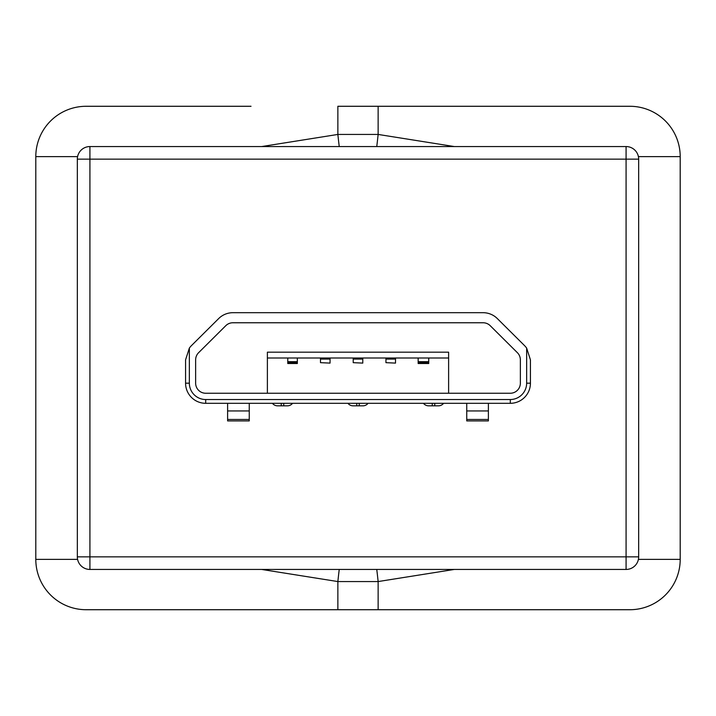 <?xml version="1.0" encoding="UTF-8"?>
<svg xmlns="http://www.w3.org/2000/svg" width="716" height="716" viewBox="0 0 716 716"><rect width="100%" height="100%" fill="white"/><g stroke="black" fill="none" stroke-linecap="round" stroke-linejoin="round"><path stroke-width="1.07" d="M251.021 609.719L190.608 609.719M261.698 146.556L337.863 134.438L337.863 106.281L629.856 106.281A50.344 50.344 0 0 1 680.2 156.625L680.2 559.375A50.344 50.344 0 0 1 629.856 609.719L86.144 609.719A50.344 50.344 0 0 1 35.8 559.375L35.8 156.625A50.344 50.344 0 0 1 86.144 106.281L251.021 106.281M495.186 609.719L464.979 609.719M339.241 146.556A50.344 2.085 -94.8 0 1 337.863 134.438L378.137 134.438L454.329 146.556M454.302 569.444L378.137 581.562L337.863 581.562L261.671 569.444M316.74 609.719L331.696 609.719M384.814 609.719L399.26 609.719M626.079 569.444L89.921 569.444A12.584 12.584 0 0 1 77.337 556.86L77.337 159.14A12.584 12.584 0 0 1 89.921 146.556L626.079 146.556A12.584 12.584 0 0 1 638.663 159.14L638.663 556.86A12.584 12.584 0 0 1 626.079 569.444L626.079 159.14L89.921 159.14L89.921 556.86L638.663 556.86M267.381 393.245L267.381 352.183L448.619 352.183L448.619 393.245L510.293 393.245A10.069 10.069 0 0 0 520.362 383.176L520.362 359.826A10.069 10.069 0 0 0 517.382 352.684L490.209 325.682A10.069 10.069 0 0 0 483.112 322.764L232.888 322.764A10.069 10.069 0 0 0 225.791 325.682L198.618 352.684A10.069 10.069 0 0 0 195.638 359.826L195.638 383.176A10.069 10.069 0 0 0 205.707 393.245L267.381 393.245M448.619 358L267.381 358M418.162 358L418.162 361.687L428.732 361.687L428.732 363.522L428.732 362.573L418.162 362.573L418.162 363.522L418.162 361.687M428.732 358L428.732 361.687M287.769 358L287.769 361.687L297.337 361.687L297.337 363.522L297.337 362.573L287.769 362.573L287.769 363.522L287.769 361.687M297.337 358L297.337 361.687M395.509 363.101L385.942 362.663L395.509 363.101M395.509 358L395.509 362.663M395.509 359.083L385.942 359.083L385.942 362.663M385.942 359.083L385.942 358M330.058 363.101L320.491 362.663L330.058 363.101M330.058 358L330.058 362.663M330.058 359.083L320.491 359.083L320.491 362.663M320.491 359.083L320.491 358M362.779 363.101L353.221 362.663L362.779 363.101M362.779 358L362.779 359.083L353.221 359.083L353.221 362.663M362.779 359.083L362.779 362.663M353.221 359.083L353.221 358M526.645 348.092L530.431 359.835L530.431 383.176A20.137 20.137 0 0 1 510.293 403.314L205.707 403.314A20.137 20.137 0 0 1 185.569 383.176L185.569 359.835L189.355 348.092L189.355 383.176A16.361 16.361 0 0 0 205.707 399.528L510.293 399.528A16.361 16.361 0 0 0 526.645 383.176L526.645 348.092A20.137 20.137 0 0 0 524.479 345.551L497.298 318.539A20.137 20.137 0 0 0 483.112 312.695L232.888 312.695A20.137 20.137 0 0 0 218.702 318.539L191.521 345.551A20.137 20.137 0 0 0 189.355 348.092M205.707 393.245L510.293 393.245A10.069 10.069 0 0 0 520.362 383.176L520.362 359.835A10.069 10.069 0 0 0 517.391 352.693L490.2 325.682A10.069 10.069 0 0 0 483.112 322.764L232.888 322.764A10.069 10.069 0 0 0 225.8 325.682L198.609 352.693A10.069 10.069 0 0 0 195.638 359.835L195.638 383.176A10.069 10.069 0 0 0 205.707 393.245M488.393 403.314L488.393 420.91L466.743 420.91L466.743 403.314M249.257 403.314L249.257 410.939L227.607 410.939L227.607 419.46L249.257 419.46L249.257 410.939M249.257 419.46L249.257 420.91L227.607 420.91L227.607 419.46M227.607 410.939L227.607 403.314M438.425 405.829A6.542 6.542 0 0 0 443.589 403.314A6.542 6.542 0 0 1 438.425 405.829L428.607 405.829A6.542 6.542 0 0 1 423.451 403.305A6.542 6.542 0 0 0 428.607 405.829M362.914 405.829A6.542 6.542 0 0 0 368.069 403.314A6.542 6.542 0 0 1 362.914 405.829L353.086 405.829A6.542 6.542 0 0 1 347.931 403.305A6.542 6.542 0 0 0 353.086 405.829M287.393 405.829A6.542 6.542 0 0 0 292.558 403.314A6.542 6.542 0 0 1 287.393 405.829L277.575 405.829A6.542 6.542 0 0 1 272.42 403.305A6.542 6.542 0 0 0 277.575 405.829M629.856 106.281A50.344 50.344 0 0 1 680.2 156.625L638.412 156.625M638.412 559.375L680.2 559.375M86.144 609.719A50.344 50.344 0 0 1 35.8 559.375L77.588 559.375M77.588 156.625L35.8 156.625M376.759 146.556A50.344 2.085 94.8 0 0 378.137 134.438L378.137 106.281M339.241 569.444A50.344 2.085 94.8 0 0 337.863 581.562L337.863 609.719M376.759 569.444A50.344 2.085 -94.8 0 1 378.137 581.562L378.137 609.719M77.337 159.14L89.921 159.14L89.921 146.556M89.921 569.444L89.921 556.86L77.337 556.86M626.079 146.556L626.079 159.14L638.663 159.14M530.431 383.176L526.645 383.176M510.293 403.314L510.293 399.528M205.707 403.314L205.707 399.528M185.569 383.176L189.355 383.176M466.743 419.46L488.393 419.46M488.393 410.939L466.743 410.939M359.262 405.829L359.262 403.314M356.738 405.829L356.738 403.314M283.742 405.829L283.742 403.314M281.227 405.829L281.227 403.314M434.773 405.829L434.773 403.314M432.258 405.829L432.258 403.314M428.732 363.522L418.162 363.522M287.769 363.522L297.337 363.522"/></g></svg>
